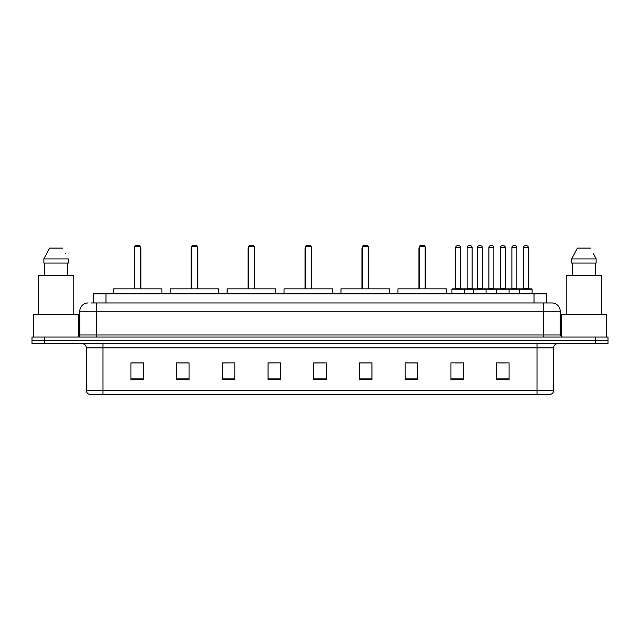 <?xml version="1.0" encoding="UTF-8"?>
<svg xmlns="http://www.w3.org/2000/svg" width="640" height="640" viewBox="0 0 640 640"><rect width="100%" height="100%" fill="white"/><g stroke="black" fill="none" stroke-linecap="round" stroke-linejoin="round"><path stroke-width="0.96" d="M91.016 302.96L96.416 302.96L91.016 302.96L93.512 302.96L93.512 293.816L546.488 293.816L546.488 302.96M88.104 302.96A8.312 8.312 0 0 0 79.792 311.272L79.792 334.96A2.08 2.08 0 0 1 77.712 337.04M560.208 311.272L96.416 311.272L96.416 302.96L551.896 302.96A8.312 8.312 0 0 1 560.208 311.272L560.208 334.96L562.288 337.04M44.464 337.04L32 337.04L32 340.36L44.464 340.36L32 340.36L32 343.688L44.464 343.688L44.464 340.36L595.536 340.36L44.464 340.36L44.464 337.04L595.536 337.04L595.536 340.36L608 340.36L595.536 340.36L595.536 343.688L44.464 343.688M608 337.04L608 340.36L608 337.04L595.536 337.04M551.768 302.96L548.984 302.96M550.44 394.392L89.56 394.392M89.352 394.392A4.152 4.152 0 0 1 86.36 390.4L102.984 390.4L102.984 394.392L537.016 394.392L537.016 390.4L553.64 390.4L553.64 347.848A4.152 4.152 0 0 1 557.8 343.688M86.36 390.4L86.36 347.848C86.112 345.32 84.728 343.936 82.2 343.688M509.088 379.472L509.088 362.848L496.624 362.848L496.624 379.472L509.088 379.472M463.376 379.472L463.376 362.848L450.912 362.848L450.912 379.472L463.376 379.472M417.664 379.472L417.664 362.848L405.192 362.848L405.192 379.472L417.664 379.472M371.952 379.472L371.952 362.848L359.48 362.848L359.48 379.472L371.952 379.472M143.376 379.472L143.376 362.848L130.912 362.848L130.912 379.472L143.376 379.472M189.088 379.472L189.088 362.848L176.624 362.848L176.624 379.472L189.088 379.472M234.808 379.472L234.808 362.848L222.336 362.848L222.336 379.472L234.808 379.472M280.52 379.472L280.52 362.848L268.048 362.848L268.048 379.472L280.52 379.472M326.232 379.472L326.232 362.848L313.768 362.848L313.768 379.472L326.232 379.472M608 343.688L608 340.36L608 343.688L595.536 343.688M537.016 394.392L550.32 394.392M406.232 362.928L417.664 362.928M455.024 362.928L461.256 362.928M499.744 362.928L505.976 362.928M280.52 362.848L268.048 362.928L280.52 362.848M234.808 362.848L222.336 362.928L234.808 362.848M178.496 362.928L189.088 362.928M313.768 362.928L324.36 362.928M143.376 362.928L130.912 362.928M371.952 362.928L359.48 362.928M78.544 336.864L78.544 314.6L33.664 314.6L33.664 337.04M73.768 314.6L73.768 275.536L38.44 275.536L38.44 314.6M67.44 263.064L67.44 275.536L67.44 263.064M43.864 258.912L49.616 248.104L43.864 258.912L43.864 263.064L68.344 263.064L68.344 258.912L43.864 258.912M65.72 253.776L65.392 253.152M44.768 263.064L44.768 275.536M62.592 248.104L49.616 248.104M161.872 293.816L161.872 288.832L113.248 288.832L113.248 293.816M134.648 246.44L135.48 245.608L139.64 245.608L140.464 246.44L134.648 246.44L134.648 288.832M140.464 246.44L140.464 288.832M140.88 288.832L140.88 248.936A3.328 3.328 0 0 0 140.464 247.328M134.232 288.832L134.232 248.936L134.648 248.936M606.336 337.04L606.336 314.6L561.456 314.6L561.456 336.864M601.56 314.6L601.56 275.536L566.232 275.536L566.232 314.6M593.512 253.776L596.136 258.912L571.656 258.912L577.408 248.104L571.656 258.912L571.656 263.064L596.136 263.064L596.136 258.912L596.136 263.064M596.136 258.912L593.184 253.152M572.56 263.064L572.56 275.536M595.232 275.536L595.232 263.064M590.384 248.104L577.408 248.104M218.808 293.816L218.808 288.832L170.184 288.832L170.184 293.816M191.584 246.44L192.416 245.608L196.568 245.608L197.4 246.44L191.584 246.44L191.584 288.832M197.4 246.44L197.4 288.832M197.816 288.832L197.816 248.936A3.328 3.328 0 0 0 197.4 247.328M191.168 288.832L191.168 248.936L191.584 248.936M275.744 293.816L275.744 288.832L227.12 288.832L227.12 293.816M248.52 246.44L249.352 245.608L253.504 245.608L254.336 246.44L248.52 246.44L248.52 288.832M254.336 246.44L254.336 288.832M254.752 288.832L254.752 248.936A3.328 3.328 0 0 0 254.336 247.328M248.104 288.832L248.104 248.936L248.52 248.936M332.672 293.816L332.672 288.832L284.048 288.832L284.048 293.816M305.456 246.44L306.288 245.608L310.44 245.608L311.272 246.44L305.456 246.44L305.456 288.832M311.272 246.44L311.272 288.832M311.688 288.832L311.688 248.936A3.328 3.328 0 0 0 311.272 247.328M305.04 288.832L305.04 248.936L305.456 248.936M389.608 293.816L389.608 288.832L340.984 288.832L340.984 293.816M362.392 246.44L363.224 245.608L367.376 245.608L368.208 246.44L362.392 246.44L362.392 288.832M368.208 246.44L368.208 288.832M368.624 288.832L368.624 248.936A3.328 3.328 0 0 0 368.208 247.328M361.976 288.832L361.976 248.936L362.392 248.936M446.544 293.816L446.544 288.832L397.92 288.832L397.92 293.816M419.328 246.44L420.152 245.608L424.312 245.608L425.144 246.44L419.328 246.44L419.328 288.832M425.144 246.44L425.144 288.832M425.56 288.832L425.56 248.936A3.328 3.328 0 0 0 425.144 247.328M418.912 288.832L418.912 248.936L419.328 248.936M519.648 293.816L519.648 289.248A0.416 0.416 0 0 1 520.064 288.832L531.696 288.832A0.416 0.416 0 0 1 532.112 289.248L451.904 289.248A0.416 0.416 0 0 1 452.32 288.832L463.96 288.832A0.416 0.416 0 0 1 464.376 289.248L464.376 293.816M460.632 247.688L455.648 247.688A2.08 2.08 0 0 1 457.728 245.608L458.552 245.608A2.08 2.08 0 0 1 460.632 247.688L460.632 288.416A0.416 0.416 0 0 0 461.048 288.832M455.648 247.688L455.648 288.416A0.416 0.416 0 0 1 455.232 288.832M451.904 289.248L451.904 293.816M473.6 293.816L473.6 289.248A0.416 0.416 0 0 1 474.016 288.832L485.648 288.832A0.416 0.416 0 0 1 486.064 289.248L486.064 293.816M482.328 247.688L477.344 247.688A2.08 2.08 0 0 1 479.416 245.608L480.248 245.608A2.08 2.08 0 0 1 482.328 247.688L482.328 288.416A0.416 0.416 0 0 0 482.744 288.832M477.344 247.688L477.344 288.416A0.416 0.416 0 0 1 476.928 288.832M496.624 293.816L496.624 289.248A0.416 0.416 0 0 1 497.04 288.832L508.672 288.832A0.416 0.416 0 0 1 509.088 289.248L509.088 293.816M505.352 247.688L500.36 247.688A2.08 2.08 0 0 1 502.44 245.608L503.272 245.608A2.08 2.08 0 0 1 505.352 247.688L505.352 288.416A0.416 0.416 0 0 0 505.768 288.832M500.36 247.688L500.36 288.416A0.416 0.416 0 0 1 499.952 288.832M528.376 247.688L523.384 247.688A2.08 2.08 0 0 1 525.464 245.608L526.296 245.608A2.08 2.08 0 0 1 528.376 247.688L528.376 288.416A0.416 0.416 0 0 0 528.792 288.832M523.384 247.688L523.384 288.416A0.416 0.416 0 0 1 522.968 288.832M532.112 289.248L532.112 293.816M463.832 288.832L475.472 288.832M467.16 247.688A2.08 2.08 0 0 1 469.24 245.608L470.064 245.608A2.08 2.08 0 0 1 472.144 247.688L467.16 247.688L467.16 288.416A0.416 0.416 0 0 1 466.744 288.832M472.144 247.688L472.144 288.416A0.416 0.416 0 0 0 472.56 288.832M497.16 288.832L485.528 288.832M488.848 247.688A2.08 2.08 0 0 1 490.928 245.608L491.76 245.608A2.08 2.08 0 0 1 493.84 247.688L488.848 247.688L488.848 288.416A0.416 0.416 0 0 1 488.44 288.832M493.84 247.688L493.84 288.416A0.416 0.416 0 0 0 494.256 288.832M520.184 288.832L508.552 288.832M511.872 247.688A2.08 2.08 0 0 1 513.952 245.608L514.784 245.608A2.08 2.08 0 0 1 516.864 247.688L511.872 247.688L511.872 288.416A0.416 0.416 0 0 1 511.456 288.832M516.864 247.688L516.864 288.416A0.416 0.416 0 0 0 517.28 288.832M105.984 302.96L105.984 293.816M534.016 302.96L534.016 293.816M96.416 337.04L96.416 311.272L79.792 311.272M79.792 334.96L560.208 334.96M543.584 302.96L543.584 337.04M537.016 343.688L537.016 347.848L86.36 347.848M553.64 347.848L537.016 347.848L537.016 390.4L102.984 390.4L102.984 343.688M326.232 378.896L313.768 378.896M280.52 378.896L268.048 378.896M234.808 378.896L222.336 378.896M189.088 378.896L176.624 378.896M143.376 378.896L130.912 378.896M371.952 378.896L359.48 378.896M417.664 378.896L405.192 378.896M463.376 378.896L450.912 378.896M509.088 378.896L496.624 378.896M140.464 248.936L140.88 248.936M197.4 248.936L197.816 248.936M254.336 248.936L254.752 248.936M311.272 248.936L311.688 248.936M368.208 248.936L368.624 248.936M425.144 248.936L425.56 248.936M455.648 288.416L460.632 288.416M477.344 288.416L482.328 288.416M500.36 288.416L505.352 288.416M523.384 288.416L528.376 288.416M467.16 288.416L472.144 288.416M488.848 288.416L493.84 288.416M511.872 288.416L516.864 288.416M550.648 394.392C552.528 393.72 553.528 392.392 553.64 390.4M134.648 247.328A3.328 3.328 0 0 0 134.232 248.936M191.584 247.328A3.328 3.328 0 0 0 191.168 248.936M248.52 247.328A3.328 3.328 0 0 0 248.104 248.936M305.456 247.328A3.328 3.328 0 0 0 305.04 248.936M362.392 247.328A3.328 3.328 0 0 0 361.976 248.936M419.328 247.328A3.328 3.328 0 0 0 418.912 248.936"/></g></svg>
